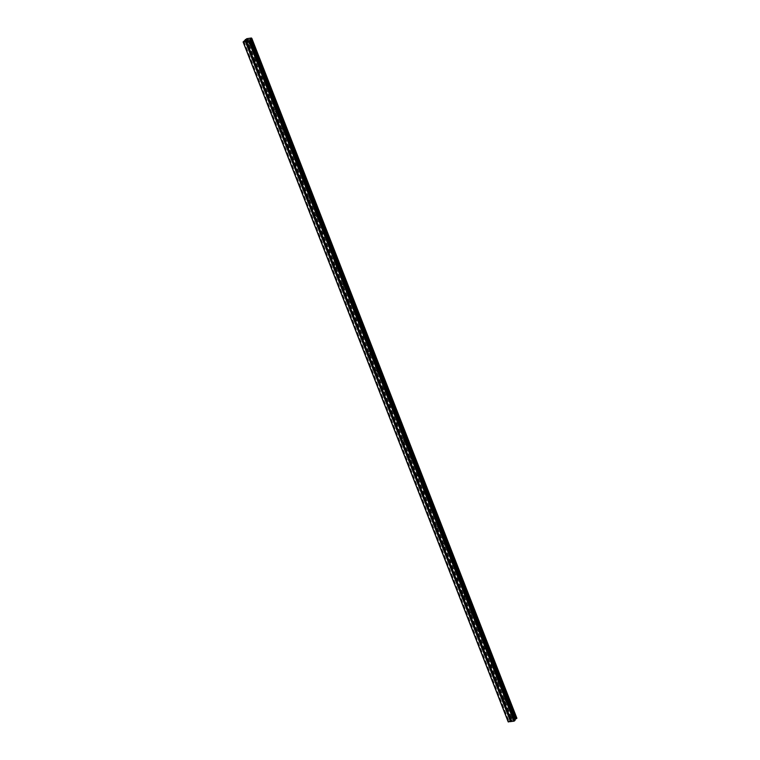 <?xml version="1.0" encoding="UTF-8"?>
<svg xmlns="http://www.w3.org/2000/svg" width="760" height="760" viewBox="0 0 760 760"><rect width="100%" height="100%" fill="white"/><g stroke="black" fill="none" stroke-linecap="round" stroke-linejoin="round"><path stroke-width="0.57" stroke-dasharray="3.8 2.85" d="M248.311 42.674A0.827 0.646 -138.4 0 0 249.708 42.474A0.827 0.646 -138.4 0 0 248.311 42.674M255.056 59.964A0.827 0.646 -138.4 0 0 256.443 59.755A0.827 0.646 -138.4 0 0 255.056 59.964M261.791 77.245A0.827 0.646 -138.4 0 0 263.178 77.045A0.827 0.646 -138.4 0 0 261.791 77.245M268.536 94.525A0.827 0.646 -138.4 0 0 269.923 94.326A0.827 0.646 -138.4 0 0 268.536 94.525M275.272 111.815A0.827 0.646 -138.4 0 0 276.659 111.615A0.827 0.646 -138.4 0 0 275.272 111.815M282.007 129.095A0.827 0.646 -138.4 0 0 283.394 128.896A0.827 0.646 -138.4 0 0 282.007 129.095M288.752 146.386A0.827 0.646 -138.4 0 0 290.139 146.186A0.827 0.646 -138.4 0 0 288.752 146.386M295.488 163.666A0.827 0.646 -138.4 0 0 296.875 163.466A0.827 0.646 -138.4 0 0 295.488 163.666M302.224 180.956A0.827 0.646 -138.4 0 0 303.62 180.747A0.827 0.646 -138.4 0 0 302.224 180.956M308.969 198.236A0.827 0.646 -138.4 0 0 310.356 198.037A0.827 0.646 -138.4 0 0 308.969 198.236M315.704 215.526A0.827 0.646 -138.4 0 0 317.091 215.317A0.827 0.646 -138.4 0 0 315.704 215.526M322.449 232.807A0.827 0.646 -138.4 0 0 323.836 232.607A0.827 0.646 -138.4 0 0 322.449 232.807M329.184 250.087A0.827 0.646 -138.4 0 0 330.572 249.888A0.827 0.646 -138.4 0 0 329.184 250.087M335.92 267.377A0.827 0.646 -138.4 0 0 337.307 267.178A0.827 0.646 -138.4 0 0 335.92 267.377M342.665 284.658A0.827 0.646 -138.4 0 0 344.052 284.459A0.827 0.646 -138.4 0 0 342.665 284.658M349.401 301.948A0.827 0.646 -138.4 0 0 350.787 301.748A0.827 0.646 -138.4 0 0 349.401 301.948M356.136 319.228A0.827 0.646 -138.4 0 0 357.533 319.029A0.827 0.646 -138.4 0 0 356.136 319.228M362.881 336.519A0.827 0.646 -138.4 0 0 364.268 336.309A0.827 0.646 -138.4 0 0 362.881 336.519M369.616 353.799A0.827 0.646 -138.4 0 0 371.003 353.599A0.827 0.646 -138.4 0 0 369.616 353.799M376.361 371.089A0.827 0.646 -138.4 0 0 377.748 370.88A0.827 0.646 -138.4 0 0 376.361 371.089M383.097 388.369A0.827 0.646 -138.4 0 0 384.484 388.17A0.827 0.646 -138.4 0 0 383.097 388.369M389.832 405.65A0.827 0.646 -138.4 0 0 391.219 405.45A0.827 0.646 -138.4 0 0 389.832 405.65M396.577 422.94A0.827 0.646 -138.4 0 0 397.964 422.74A0.827 0.646 -138.4 0 0 396.577 422.94M403.313 440.22A0.827 0.646 -138.4 0 0 404.7 440.021A0.827 0.646 -138.4 0 0 403.313 440.22M410.048 457.51A0.827 0.646 -138.4 0 0 411.435 457.311A0.827 0.646 -138.4 0 0 410.048 457.51M416.793 474.791A0.827 0.646 -138.4 0 0 418.18 474.591A0.827 0.646 -138.4 0 0 416.793 474.791M423.529 492.081A0.827 0.646 -138.4 0 0 424.916 491.872A0.827 0.646 -138.4 0 0 423.529 492.081M430.274 509.361A0.827 0.646 -138.4 0 0 431.661 509.162A0.827 0.646 -138.4 0 0 430.274 509.361M437.009 526.651A0.827 0.646 -138.4 0 0 438.397 526.442A0.827 0.646 -138.4 0 0 437.009 526.651M443.745 543.932A0.827 0.646 -138.4 0 0 445.132 543.732A0.827 0.646 -138.4 0 0 443.745 543.932M450.49 561.222A0.827 0.646 -138.4 0 0 451.877 561.013A0.827 0.646 -138.4 0 0 450.49 561.222M457.226 578.503A0.827 0.646 -138.4 0 0 458.612 578.303A0.827 0.646 -138.4 0 0 457.226 578.503M463.961 595.783A0.827 0.646 -138.4 0 0 465.348 595.583A0.827 0.646 -138.4 0 0 463.961 595.783M470.706 613.073A0.827 0.646 -138.4 0 0 472.093 612.873A0.827 0.646 -138.4 0 0 470.706 613.073M477.441 630.353A0.827 0.646 -138.4 0 0 478.828 630.154A0.827 0.646 -138.4 0 0 477.441 630.353M484.177 647.644A0.827 0.646 -138.4 0 0 485.573 647.434A0.827 0.646 -138.4 0 0 484.177 647.644M490.922 664.924A0.827 0.646 -138.4 0 0 492.309 664.725A0.827 0.646 -138.4 0 0 490.922 664.924M497.657 682.214A0.827 0.646 -138.4 0 0 499.044 682.005A0.827 0.646 -138.4 0 0 497.657 682.214M504.403 699.494A0.827 0.646 -138.4 0 0 505.789 699.295A0.827 0.646 -138.4 0 0 504.403 699.494M511.138 716.784A0.827 0.646 -138.4 0 0 512.525 716.575A0.827 0.646 -138.4 0 0 511.138 716.784M247.019 39.862L247.674 39.729M247.123 40.356L246.392 40.498M248.007 39.834L248.577 39.643M248.358 40.175L247.494 40.337M513.722 719.492L513.114 719.577L513.722 719.492M513.209 720.072L512.601 720.157L513.209 720.072M512.563 720.204L513.846 719.435L512.553 720.204M512.297 719.663L511.708 720.328L512.297 719.663M511.708 720.328L512.344 719.777L511.708 720.328M251.807 38.323L516.876 718.19L511.86 718.533L508.164 721.829M245.49 40.242L510.331 719.473M515.156 720.128L514.919 719.501M251.759 38.313L516.828 718.181M251.579 38.294L516.572 717.953M251.398 38L516.467 717.867M246.791 38.675L511.86 718.533M246.477 38.817L511.546 718.684M246.44 38.836L511.508 718.703M245.679 39.197L510.748 719.064M245.594 39.225L510.663 719.093M510.653 719.711L245.66 40.042L510.634 719.692M514.729 719.767L249.66 39.9L514.739 719.786M249.745 39.986L514.758 719.692M245.527 39.263L510.596 719.131M245.433 39.32L510.501 719.188M245.242 39.539L510.311 719.406M245.537 40.185L510.378 719.482M245.708 39.966L510.758 719.796L245.708 39.947M510.634 719.701L245.651 40.052L510.748 719.891M245.29 40.461L510.359 720.328M245.109 40.584L510.178 720.452M243.865 41.173L508.934 721.04M243.684 41.287L508.753 721.154M249.622 43.12L247.893 45.078M256.367 60.401L254.628 62.358M263.102 77.691L261.364 79.648M269.838 94.971L268.109 96.928M276.583 112.261L274.844 114.218M283.319 129.542L281.58 131.499M290.063 146.832L288.325 148.789M296.799 164.112L295.06 166.07M303.534 181.402L301.805 183.35M310.279 198.683L308.541 200.64M317.015 215.964L315.276 217.92M323.75 233.254L322.022 235.21M330.495 250.534L328.757 252.491M337.231 267.824L335.492 269.781M343.976 285.104L342.238 287.062M350.712 302.394L348.973 304.351M357.447 319.675L355.718 321.632M364.192 336.965L362.453 338.912M370.927 354.245L369.189 356.202M377.663 371.526L375.934 373.483M384.408 388.816L382.669 390.773M391.144 406.096L389.405 408.053M397.888 423.387L396.15 425.344M404.624 440.667L402.885 442.624M411.359 457.957L409.63 459.914M418.104 475.237L416.366 477.195M424.84 492.528L423.101 494.475M431.575 509.808L429.846 511.765M438.32 527.098L436.582 529.045M445.056 544.378L443.317 546.336M451.791 561.659L450.062 563.616M458.536 578.949L456.798 580.906M465.272 596.23L463.543 598.186M472.017 613.519L470.278 615.476M478.752 630.8L477.014 632.757M485.488 648.09L483.759 650.047M492.233 665.37L490.494 667.327M498.969 682.66L497.23 684.608M505.704 699.941L503.975 701.898M512.449 717.221L510.711 719.178M511.214 716.129L509.475 718.086M504.478 698.848L502.74 700.806M497.733 681.558L496.005 683.515M490.998 664.278L489.259 666.235M484.262 646.997L482.524 648.945M477.517 629.707L475.788 631.664M470.782 612.427L469.043 614.384M464.046 595.137L462.308 597.094M457.301 577.856L455.572 579.813M450.566 560.567L448.827 562.524M443.821 543.286L442.092 545.243M437.085 525.996L435.347 527.953M430.35 508.715L428.611 510.672M423.605 491.435L421.876 493.382M416.869 474.145L415.131 476.102M410.134 456.865L408.395 458.822M403.389 439.574L401.66 441.531M396.653 422.294L394.915 424.251M389.918 405.004L388.18 406.961M383.173 387.724L381.434 389.68M376.438 370.433L374.699 372.39M369.692 353.153L367.963 355.11M362.957 335.873L361.219 337.82M356.221 318.582L354.483 320.54M349.476 301.302L347.748 303.259M342.741 284.012L341.002 285.969M336.005 266.731L334.267 268.688M329.26 249.441L327.522 251.398M322.525 232.161L320.786 234.118M315.78 214.871L314.051 216.828M309.044 197.59L307.306 199.548M302.309 180.31L300.57 182.257M295.564 163.02L293.835 164.977M288.828 145.739L287.09 147.696M282.093 128.45L280.354 130.406M275.348 111.169L273.609 113.126M268.613 93.879L266.874 95.836M261.867 76.598L260.138 78.555M255.132 59.308L253.394 61.265M248.397 42.028L246.658 43.985M251.484 38.218L516.553 718.086M245.575 39.71L510.644 719.577"/><path stroke-width="1.14" d="M247.893 44.508A0.827 0.646 41.6 0 1 247.94 44.916L247.931 45.02A0.827 0.646 41.6 0 1 247.047 45.154L246.772 45.087A0.827 0.646 41.6 0 1 246.468 44.308L246.62 44.032A0.827 0.646 41.6 0 1 247.494 43.909L247.637 44.137A0.827 0.646 41.6 0 1 247.893 44.508M254.638 61.797A0.827 0.646 41.6 0 1 254.676 62.196L254.666 62.31A0.827 0.646 41.6 0 1 253.792 62.434L253.508 62.367A0.827 0.646 41.6 0 1 253.203 61.598L253.355 61.322A0.827 0.646 41.6 0 1 254.23 61.189L254.372 61.427A0.827 0.646 41.6 0 1 254.638 61.797M261.373 79.078A0.827 0.646 41.6 0 1 261.411 79.486L261.411 79.591A0.827 0.646 41.6 0 1 260.528 79.724L260.243 79.657A0.827 0.646 41.6 0 1 259.939 78.879L260.091 78.603A0.827 0.646 41.6 0 1 260.974 78.48L261.117 78.707A0.827 0.646 41.6 0 1 261.373 79.078M268.109 96.368A0.827 0.646 41.6 0 1 268.156 96.767L268.147 96.881A0.827 0.646 41.6 0 1 267.273 97.004L266.988 96.938A0.827 0.646 41.6 0 1 266.684 96.159L266.836 95.893A0.827 0.646 41.6 0 1 267.71 95.76L267.852 95.988A0.827 0.646 41.6 0 1 268.109 96.368M274.854 113.648A0.827 0.646 41.6 0 1 274.892 114.057L274.882 114.161A0.827 0.646 41.6 0 1 274.008 114.294L273.724 114.218A0.827 0.646 41.6 0 1 273.419 113.449L273.572 113.173A0.827 0.646 41.6 0 1 274.455 113.05L274.588 113.278A0.827 0.646 41.6 0 1 274.854 113.648M281.589 130.939A0.827 0.646 41.6 0 1 281.637 131.338L281.627 131.452A0.827 0.646 41.6 0 1 280.744 131.575L280.459 131.508A0.827 0.646 41.6 0 1 280.165 130.73L280.316 130.464A0.827 0.646 41.6 0 1 281.19 130.331L281.333 130.559A0.827 0.646 41.6 0 1 281.589 130.939M288.325 148.219A0.827 0.646 41.6 0 1 288.373 148.618L288.363 148.732A0.827 0.646 41.6 0 1 287.489 148.865L287.204 148.789A0.827 0.646 41.6 0 1 286.9 148.019L287.052 147.744A0.827 0.646 41.6 0 1 287.926 147.62L288.069 147.849A0.827 0.646 41.6 0 1 288.325 148.219M295.07 165.5A0.827 0.646 41.6 0 1 295.108 165.908L295.099 166.022A0.827 0.646 41.6 0 1 294.224 166.145L293.94 166.079A0.827 0.646 41.6 0 1 293.635 165.3L293.787 165.024A0.827 0.646 41.6 0 1 294.671 164.901L294.804 165.129A0.827 0.646 41.6 0 1 295.07 165.5M301.805 182.789A0.827 0.646 41.6 0 1 301.853 183.189L301.844 183.302A0.827 0.646 41.6 0 1 300.96 183.426L300.684 183.359A0.827 0.646 41.6 0 1 300.38 182.59L300.533 182.314A0.827 0.646 41.6 0 1 301.406 182.181L301.549 182.419A0.827 0.646 41.6 0 1 301.805 182.789M308.55 200.07A0.827 0.646 41.6 0 1 308.588 200.478L308.579 200.583A0.827 0.646 41.6 0 1 307.705 200.716L307.42 200.649A0.827 0.646 41.6 0 1 307.116 199.87L307.268 199.595A0.827 0.646 41.6 0 1 308.142 199.471L308.284 199.7A0.827 0.646 41.6 0 1 308.55 200.07M315.286 217.36A0.827 0.646 41.6 0 1 315.324 217.759L315.324 217.873A0.827 0.646 41.6 0 1 314.44 217.996L314.155 217.93A0.827 0.646 41.6 0 1 313.851 217.16L314.003 216.885A0.827 0.646 41.6 0 1 314.887 216.752L315.029 216.989A0.827 0.646 41.6 0 1 315.286 217.36M322.022 234.641A0.827 0.646 41.6 0 1 322.069 235.049L322.059 235.153A0.827 0.646 41.6 0 1 321.185 235.286L320.901 235.22A0.827 0.646 41.6 0 1 320.596 234.441L320.748 234.166A0.827 0.646 41.6 0 1 321.623 234.042L321.765 234.27A0.827 0.646 41.6 0 1 322.022 234.641M328.766 251.93A0.827 0.646 41.6 0 1 328.805 252.329L328.795 252.444A0.827 0.646 41.6 0 1 327.921 252.567L327.636 252.501A0.827 0.646 41.6 0 1 327.332 251.722L327.484 251.455A0.827 0.646 41.6 0 1 328.367 251.322L328.5 251.55A0.827 0.646 41.6 0 1 328.766 251.93M335.502 269.211A0.827 0.646 41.6 0 1 335.549 269.62L335.54 269.724A0.827 0.646 41.6 0 1 334.656 269.857L334.372 269.791A0.827 0.646 41.6 0 1 334.077 269.012L334.229 268.736A0.827 0.646 41.6 0 1 335.103 268.613L335.245 268.841A0.827 0.646 41.6 0 1 335.502 269.211M342.238 286.501A0.827 0.646 41.6 0 1 342.285 286.9L342.276 287.014A0.827 0.646 41.6 0 1 341.401 287.137L341.116 287.071A0.827 0.646 41.6 0 1 340.812 286.292L340.964 286.026A0.827 0.646 41.6 0 1 341.838 285.893L341.981 286.121A0.827 0.646 41.6 0 1 342.238 286.501M348.983 303.781A0.827 0.646 41.6 0 1 349.02 304.18L349.011 304.294A0.827 0.646 41.6 0 1 348.137 304.427L347.852 304.351A0.827 0.646 41.6 0 1 347.548 303.582L347.7 303.306A0.827 0.646 41.6 0 1 348.584 303.183L348.716 303.411A0.827 0.646 41.6 0 1 348.983 303.781M355.718 321.062A0.827 0.646 41.6 0 1 355.765 321.47L355.756 321.584A0.827 0.646 41.6 0 1 354.873 321.708L354.597 321.641A0.827 0.646 41.6 0 1 354.293 320.863L354.445 320.596A0.827 0.646 41.6 0 1 355.319 320.463L355.462 320.691A0.827 0.646 41.6 0 1 355.718 321.062M362.463 338.352A0.827 0.646 41.6 0 1 362.501 338.751L362.491 338.865A0.827 0.646 41.6 0 1 361.617 338.988L361.332 338.922A0.827 0.646 41.6 0 1 361.028 338.152L361.18 337.877A0.827 0.646 41.6 0 1 362.055 337.744L362.197 337.981A0.827 0.646 41.6 0 1 362.463 338.352M369.198 355.632A0.827 0.646 41.6 0 1 369.236 356.041L369.236 356.145A0.827 0.646 41.6 0 1 368.353 356.278L368.068 356.212A0.827 0.646 41.6 0 1 367.764 355.433L367.916 355.158A0.827 0.646 41.6 0 1 368.799 355.034L368.942 355.262A0.827 0.646 41.6 0 1 369.198 355.632M375.934 372.923A0.827 0.646 41.6 0 1 375.981 373.322L375.972 373.435A0.827 0.646 41.6 0 1 375.098 373.559L374.813 373.492A0.827 0.646 41.6 0 1 374.509 372.723L374.661 372.447A0.827 0.646 41.6 0 1 375.535 372.315L375.677 372.552A0.827 0.646 41.6 0 1 375.934 372.923M382.679 390.203A0.827 0.646 41.6 0 1 382.717 390.611L382.707 390.716A0.827 0.646 41.6 0 1 381.834 390.849L381.548 390.783A0.827 0.646 41.6 0 1 381.244 390.003L381.397 389.728A0.827 0.646 41.6 0 1 382.28 389.604L382.413 389.832A0.827 0.646 41.6 0 1 382.679 390.203M389.415 407.493A0.827 0.646 41.6 0 1 389.452 407.892L389.452 408.006A0.827 0.646 41.6 0 1 388.569 408.13L388.284 408.063A0.827 0.646 41.6 0 1 387.99 407.284L388.141 407.018A0.827 0.646 41.6 0 1 389.015 406.885L389.158 407.123A0.827 0.646 41.6 0 1 389.415 407.493M396.15 424.773A0.827 0.646 41.6 0 1 396.197 425.182L396.188 425.286A0.827 0.646 41.6 0 1 395.314 425.419L395.029 425.353A0.827 0.646 41.6 0 1 394.725 424.574L394.877 424.298A0.827 0.646 41.6 0 1 395.751 424.175L395.894 424.403A0.827 0.646 41.6 0 1 396.15 424.773M402.895 442.063A0.827 0.646 41.6 0 1 402.933 442.462L402.923 442.577A0.827 0.646 41.6 0 1 402.049 442.7L401.764 442.633A0.827 0.646 41.6 0 1 401.46 441.854L401.612 441.588A0.827 0.646 41.6 0 1 402.496 441.455L402.629 441.683A0.827 0.646 41.6 0 1 402.895 442.063M409.63 459.344A0.827 0.646 41.6 0 1 409.678 459.743L409.668 459.857A0.827 0.646 41.6 0 1 408.785 459.99L408.5 459.914A0.827 0.646 41.6 0 1 408.205 459.144L408.358 458.869A0.827 0.646 41.6 0 1 409.231 458.745L409.374 458.974A0.827 0.646 41.6 0 1 409.63 459.344M416.375 476.624A0.827 0.646 41.6 0 1 416.413 477.033L416.404 477.147A0.827 0.646 41.6 0 1 415.53 477.27L415.245 477.204A0.827 0.646 41.6 0 1 414.941 476.425L415.093 476.159A0.827 0.646 41.6 0 1 415.967 476.026L416.109 476.254A0.827 0.646 41.6 0 1 416.375 476.624M423.111 493.914A0.827 0.646 41.6 0 1 423.149 494.314L423.149 494.428A0.827 0.646 41.6 0 1 422.265 494.551L421.981 494.484A0.827 0.646 41.6 0 1 421.676 493.715L421.828 493.439A0.827 0.646 41.6 0 1 422.712 493.316L422.854 493.544A0.827 0.646 41.6 0 1 423.111 493.914M429.846 511.195A0.827 0.646 41.6 0 1 429.894 511.603L429.884 511.708A0.827 0.646 41.6 0 1 429.01 511.841L428.726 511.774A0.827 0.646 41.6 0 1 428.421 510.995L428.573 510.72A0.827 0.646 41.6 0 1 429.447 510.596L429.59 510.825A0.827 0.646 41.6 0 1 429.846 511.195M436.591 528.485A0.827 0.646 41.6 0 1 436.63 528.884L436.62 528.998A0.827 0.646 41.6 0 1 435.746 529.121L435.461 529.055A0.827 0.646 41.6 0 1 435.157 528.285L435.309 528.01A0.827 0.646 41.6 0 1 436.183 527.877L436.325 528.114A0.827 0.646 41.6 0 1 436.591 528.485M443.327 545.765A0.827 0.646 41.6 0 1 443.365 546.174L443.365 546.278A0.827 0.646 41.6 0 1 442.481 546.411L442.197 546.345A0.827 0.646 41.6 0 1 441.902 545.566L442.044 545.29A0.827 0.646 41.6 0 1 442.928 545.167L443.07 545.395A0.827 0.646 41.6 0 1 443.327 545.765M450.062 563.056A0.827 0.646 41.6 0 1 450.11 563.454L450.101 563.568A0.827 0.646 41.6 0 1 449.226 563.692L448.941 563.625A0.827 0.646 41.6 0 1 448.637 562.846L448.789 562.581A0.827 0.646 41.6 0 1 449.663 562.447L449.806 562.685A0.827 0.646 41.6 0 1 450.062 563.056M456.808 580.336A0.827 0.646 41.6 0 1 456.845 580.744L456.836 580.849A0.827 0.646 41.6 0 1 455.962 580.982L455.677 580.915A0.827 0.646 41.6 0 1 455.373 580.136L455.525 579.861A0.827 0.646 41.6 0 1 456.409 579.737L456.541 579.966A0.827 0.646 41.6 0 1 456.808 580.336M463.543 597.626A0.827 0.646 41.6 0 1 463.59 598.025L463.581 598.139A0.827 0.646 41.6 0 1 462.697 598.262L462.412 598.196A0.827 0.646 41.6 0 1 462.118 597.417L462.27 597.151A0.827 0.646 41.6 0 1 463.144 597.018L463.286 597.246A0.827 0.646 41.6 0 1 463.543 597.626M470.288 614.906A0.827 0.646 41.6 0 1 470.326 615.306L470.316 615.419A0.827 0.646 41.6 0 1 469.442 615.553L469.158 615.476A0.827 0.646 41.6 0 1 468.853 614.707L469.005 614.431A0.827 0.646 41.6 0 1 469.88 614.308L470.022 614.536A0.827 0.646 41.6 0 1 470.288 614.906M477.023 632.187A0.827 0.646 41.6 0 1 477.061 632.595L477.061 632.709A0.827 0.646 41.6 0 1 476.178 632.833L475.893 632.767A0.827 0.646 41.6 0 1 475.589 631.987L475.741 631.721A0.827 0.646 41.6 0 1 476.624 631.588L476.757 631.817A0.827 0.646 41.6 0 1 477.023 632.187M483.759 649.477A0.827 0.646 41.6 0 1 483.806 649.876L483.797 649.99A0.827 0.646 41.6 0 1 482.923 650.114L482.638 650.047A0.827 0.646 41.6 0 1 482.334 649.278L482.486 649.002A0.827 0.646 41.6 0 1 483.36 648.878L483.502 649.106A0.827 0.646 41.6 0 1 483.759 649.477M490.504 666.757A0.827 0.646 41.6 0 1 490.542 667.166L490.532 667.27A0.827 0.646 41.6 0 1 489.658 667.403L489.373 667.337A0.827 0.646 41.6 0 1 489.069 666.558L489.221 666.283A0.827 0.646 41.6 0 1 490.095 666.159L490.238 666.387A0.827 0.646 41.6 0 1 490.504 666.757M497.239 684.047A0.827 0.646 41.6 0 1 497.278 684.447L497.278 684.561A0.827 0.646 41.6 0 1 496.394 684.684L496.109 684.617A0.827 0.646 41.6 0 1 495.805 683.848L495.957 683.572A0.827 0.646 41.6 0 1 496.84 683.439L496.983 683.677A0.827 0.646 41.6 0 1 497.239 684.047M503.975 701.328A0.827 0.646 41.6 0 1 504.022 701.736L504.013 701.841A0.827 0.646 41.6 0 1 503.139 701.974L502.854 701.908A0.827 0.646 41.6 0 1 502.55 701.128L502.702 700.853A0.827 0.646 41.6 0 1 503.576 700.73L503.719 700.957A0.827 0.646 41.6 0 1 503.975 701.328M510.72 718.618A0.827 0.646 41.6 0 1 510.758 719.017L510.748 719.131A0.827 0.646 41.6 0 1 509.875 719.255L509.589 719.188A0.827 0.646 41.6 0 1 509.286 718.409L509.438 718.143A0.827 0.646 41.6 0 1 510.321 718.01L510.454 718.247A0.827 0.646 41.6 0 1 510.72 718.618M247.674 39.729L247.028 39.862M246.516 40.441L247.123 40.356L246.516 40.441M247.123 40.356L246.392 40.498L246.981 39.834L246.392 40.498M248.007 39.834L248.577 39.643M247.703 40.27L248.358 40.175L247.703 40.27M248.358 40.175L247.494 40.337M250.069 40.365L249.688 39.824L251.626 38.608L251.398 38L246.791 38.675L243.095 41.962L248.852 41.325L250.069 40.365L515.137 720.223L250.106 40.308M243.095 41.962L508.164 721.829L513.922 721.192L515.137 720.223M516.895 718.257L251.835 38.361L516.895 718.257L514.919 719.501M502.854 701.908L509.286 718.409M496.109 684.617L502.55 701.128M489.373 667.337L495.805 683.848M482.638 650.047L489.069 666.558M475.893 632.767L482.334 649.278M469.158 615.476L475.589 631.987M462.412 598.196L468.853 614.707M455.677 580.915L462.118 597.417M448.941 563.625L455.373 580.136M442.197 546.345L448.637 562.846M435.461 529.055L441.902 545.566M428.726 511.774L435.157 528.285M421.981 494.484L428.421 510.995M415.245 477.204L421.676 493.715M408.5 459.914L414.941 476.425M401.764 442.633L408.205 459.144M395.029 425.353L401.46 441.854M388.284 408.063L394.725 424.574M381.548 390.783L387.99 407.284M374.813 373.492L381.244 390.003M368.068 356.212L374.509 372.723M361.332 338.922L367.764 355.433M354.597 321.641L361.028 338.152M347.852 304.351L354.293 320.863M341.116 287.071L347.548 303.582M334.372 269.791L340.812 286.292M327.636 252.501L334.077 269.012M320.901 235.22L327.332 251.722M314.155 217.93L320.596 234.441M307.42 200.649L313.851 217.16M300.684 183.359L307.116 199.87M293.94 166.079L300.38 182.59M287.204 148.789L293.635 165.3M280.459 131.508L286.9 148.019M273.724 114.218L280.165 130.73M266.988 96.938L273.419 113.449M260.243 79.657L266.684 96.159M253.508 62.367L259.939 78.879M246.772 45.087L253.203 61.598M245.49 41.819L246.468 44.308M243.304 42.133L508.373 722M509.589 719.188L510.558 721.686M503.139 701.974L509.438 718.143M504.013 701.841L510.321 718.01M504.022 701.736L510.454 718.247M496.394 684.684L502.702 700.853M497.278 684.561L503.576 700.73M497.278 684.447L503.719 700.957M489.658 667.403L495.957 683.572M490.532 667.27L496.84 683.439M490.542 667.166L496.983 683.677M482.923 650.114L489.221 666.283M483.797 649.99L490.095 666.159M483.806 649.876L490.238 666.387M476.178 632.833L482.486 649.002M477.061 632.709L483.36 648.878M477.061 632.595L483.502 649.106M469.442 615.553L475.741 631.721M470.316 615.419L476.624 631.588M470.326 615.306L476.757 631.817M462.697 598.262L469.005 614.431M463.581 598.139L469.88 614.308M463.59 598.025L470.022 614.536M455.962 580.982L462.27 597.151M456.836 580.849L463.144 597.018M456.845 580.744L463.286 597.246M449.226 563.692L455.525 579.861M450.101 563.568L456.409 579.737M450.11 563.454L456.541 579.966M442.481 546.411L448.789 562.581M443.365 546.278L449.663 562.447M443.365 546.174L449.806 562.685M435.746 529.121L442.044 545.29M436.62 528.998L442.928 545.167M436.63 528.884L443.07 545.395M429.01 511.841L435.309 528.01M429.884 511.708L436.183 527.877M429.894 511.603L436.325 528.114M422.265 494.551L428.573 510.72M423.149 494.428L429.447 510.596M423.149 494.314L429.59 510.825M415.53 477.27L421.828 493.439M416.404 477.147L422.712 493.316M416.413 477.033L422.854 493.544M408.785 459.99L415.093 476.159M409.668 459.857L415.967 476.026M409.678 459.743L416.109 476.254M402.049 442.7L408.358 458.869M402.923 442.577L409.231 458.745M402.933 442.462L409.374 458.974M395.314 425.419L401.612 441.588M396.188 425.286L402.496 441.455M396.197 425.182L402.629 441.683M388.569 408.13L394.877 424.298M389.452 408.006L395.751 424.175M389.452 407.892L395.894 424.403M381.834 390.849L388.141 407.018M382.707 390.716L389.015 406.885M382.717 390.611L389.158 407.123M375.098 373.559L381.397 389.728M375.972 373.435L382.28 389.604M375.981 373.322L382.413 389.832M368.353 356.278L374.661 372.447M369.236 356.145L375.535 372.315M369.236 356.041L375.677 372.552M361.617 338.988L367.916 355.158M362.491 338.865L368.799 355.034M362.501 338.751L368.942 355.262M354.873 321.708L361.18 337.877M355.756 321.584L362.055 337.744M355.765 321.47L362.197 337.981M348.137 304.427L354.445 320.596M349.011 304.294L355.319 320.463M349.02 304.18L355.462 320.691M341.401 287.137L347.7 303.306M342.276 287.014L348.584 303.183M342.285 286.9L348.716 303.411M334.656 269.857L340.964 286.026M335.54 269.724L341.838 285.893M335.549 269.62L341.981 286.121M327.921 252.567L334.229 268.736M328.795 252.444L335.103 268.613M328.805 252.329L335.245 268.841M321.185 235.286L327.484 251.455M322.059 235.153L328.367 251.322M322.069 235.049L328.5 251.55M314.44 217.996L320.748 234.166M315.324 217.873L321.623 234.042M315.324 217.759L321.765 234.27M307.705 200.716L314.003 216.885M308.579 200.583L314.887 216.752M308.588 200.478L315.029 216.989M300.96 183.426L307.268 199.595M301.844 183.302L308.142 199.471M301.853 183.189L308.284 199.7M294.224 166.145L300.533 182.314M295.099 166.022L301.406 182.181M295.108 165.908L301.549 182.419M287.489 148.865L293.787 165.024M288.363 148.732L294.671 164.901M288.373 148.618L294.804 165.129M280.744 131.575L287.052 147.744M281.627 131.452L287.926 147.62M281.637 131.338L288.069 147.849M274.008 114.294L280.316 130.464M274.882 114.161L281.19 130.331M274.892 114.057L281.333 130.559M267.273 97.004L273.572 113.173M268.147 96.881L274.455 113.05M268.156 96.767L274.588 113.278M260.528 79.724L266.836 95.893M261.411 79.591L267.71 95.76M261.411 79.486L267.852 95.988M253.792 62.434L260.091 78.603M254.666 62.31L260.974 78.48M254.676 62.196L261.117 78.707M247.047 45.154L253.355 61.322M247.931 45.02L254.23 61.189M247.94 44.916L254.372 61.427M510.758 719.017L511.736 721.515M248.852 41.325L513.922 721.192M246.667 41.648L247.637 44.137M510.748 719.131L511.661 721.449M509.875 719.255L510.777 721.582M249.48 41.03L514.548 720.898M250.553 39.121L515.622 718.989M250.638 39.083L515.707 718.95M245.708 41.714L246.62 44.032M246.591 41.581L247.494 43.909M250.069 39.387L515.137 719.255M250.249 39.263L515.318 719.131M251.389 38.732L516.458 718.589M251.474 38.693L516.543 718.561M251.541 38.665L516.61 718.533M251.626 38.608L516.695 718.475M245.49 40.242L245.262 39.605M245.309 39.615L245.537 40.185M250.106 40.28L515.175 720.147M251.835 38.351L516.904 718.219"/></g></svg>
